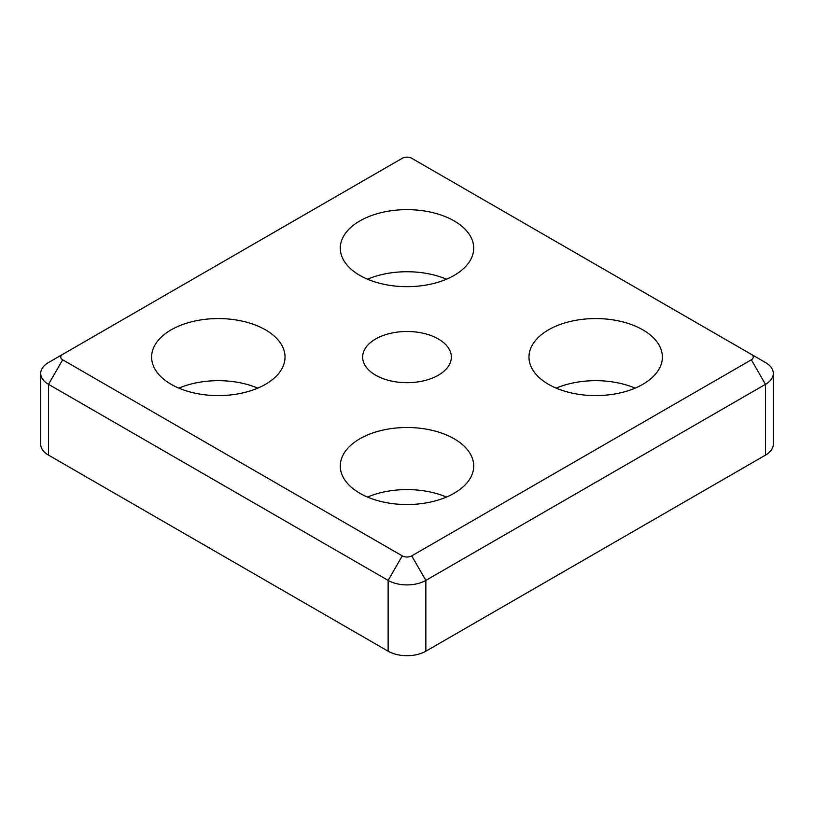 <?xml version="1.0" encoding="UTF-8"?>
<svg xmlns="http://www.w3.org/2000/svg" width="814" height="814" viewBox="0 0 814 814"><rect width="100%" height="100%" fill="white"/><g stroke="black" fill="none" stroke-linecap="round" stroke-linejoin="round"><path stroke-width="1.22" d="M751.332 354.365L765.486 362.535L751.332 354.365A6.675 3.856 180 0 1 751.332 359.808L411.721 555.881A6.675 3.856 180 0 1 402.279 555.881L62.668 359.808A6.675 3.856 180 0 1 62.668 354.365L402.279 158.282A6.675 3.856 180 0 1 411.721 158.282L765.486 362.535A26.679 15.405 0 0 1 773.3 373.423L773.3 444.23A26.679 15.405 0 0 1 765.486 455.128L425.864 651.2L425.864 580.392L765.486 384.32A26.679 15.405 0 0 0 773.3 373.423M62.668 354.365L48.514 362.535A26.679 15.405 0 0 0 40.7 373.423A26.679 15.405 0 0 0 48.514 384.32L388.136 580.392A26.679 15.405 0 0 0 425.864 580.392L411.721 555.881M40.7 373.423L40.7 444.23A26.679 15.405 0 0 0 48.514 455.128L388.136 651.2A26.679 15.405 0 0 0 425.864 651.2M171.154 384.32A66.707 38.512 180 0 1 151.618 357.081A66.707 38.512 180 0 1 218.325 318.569A66.707 38.512 180 0 1 285.032 357.092A66.707 38.512 180 0 1 243.844 392.663A66.707 38.512 180 0 1 171.154 384.32M548.504 384.32A66.707 38.512 180 0 1 528.968 357.081A66.707 38.512 180 0 1 595.675 318.569A66.707 38.512 180 0 1 662.382 357.092A66.707 38.512 180 0 1 621.204 392.663A66.707 38.512 180 0 1 548.504 384.32M359.829 275.386A66.707 38.512 180 0 1 340.293 248.158A66.707 38.512 180 0 1 407 209.646A66.707 38.512 180 0 1 473.707 248.158A66.707 38.512 180 0 1 432.529 283.74A66.707 38.512 180 0 1 359.829 275.386M359.829 493.253A66.707 38.512 180 0 1 340.293 466.015A66.707 38.512 180 0 1 407 427.503A66.707 38.512 180 0 1 473.707 466.025A66.707 38.512 180 0 1 432.529 501.597A66.707 38.512 180 0 1 359.829 493.253M375.651 375.183A44.343 25.6 180 0 1 362.657 357.081A44.343 25.6 180 0 1 390.028 333.435A44.343 25.6 180 0 1 438.349 338.98A44.343 25.6 180 0 1 451.343 357.092A44.343 25.6 180 0 1 423.962 380.738A44.343 25.6 180 0 1 375.651 375.183M446.479 497.059A66.707 38.512 0 0 0 367.521 497.059M446.479 279.202A66.707 38.512 0 0 0 367.521 279.202M635.154 388.136A66.707 38.512 0 0 0 556.206 388.136M257.794 388.136A66.707 38.512 0 0 0 178.846 388.136M48.514 455.128L48.514 384.32L62.668 359.808M388.136 651.2L388.136 580.392L402.279 555.881M751.332 359.808L765.486 384.32L765.486 455.128"/></g></svg>
